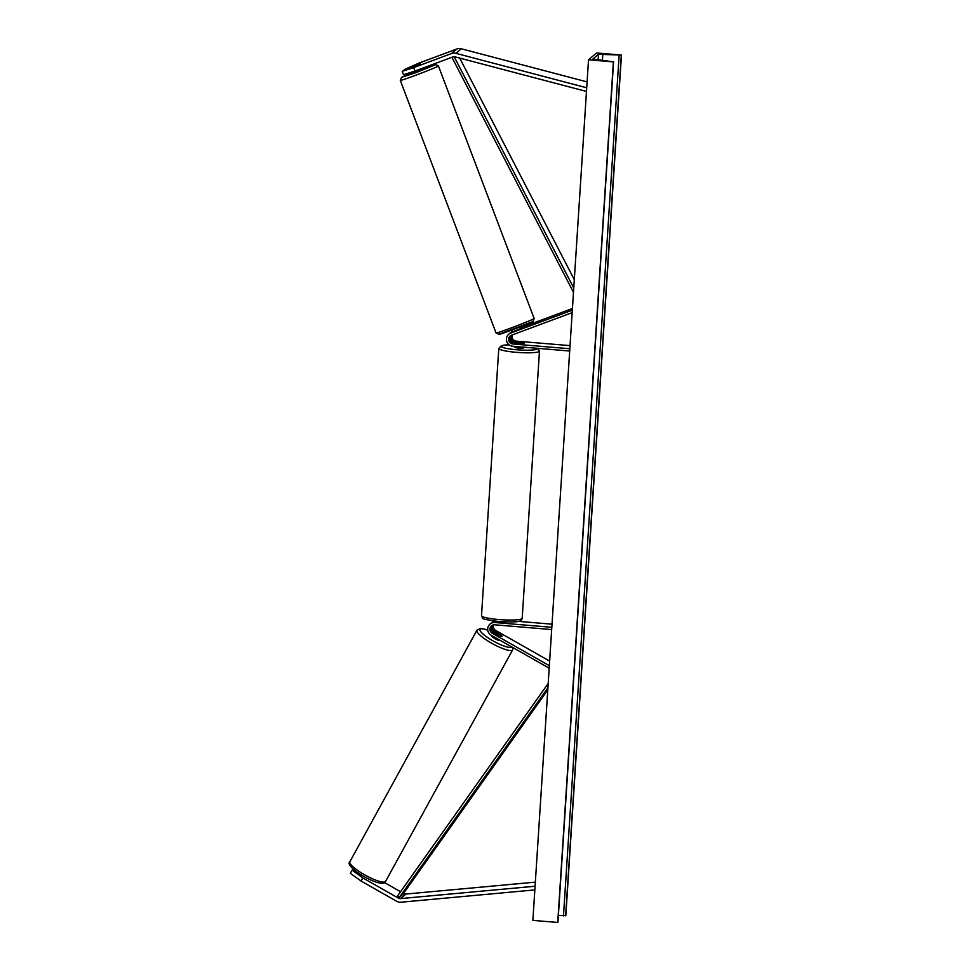<?xml version="1.0" encoding="UTF-8"?>
<svg xmlns="http://www.w3.org/2000/svg" width="971" height="971" viewBox="0 0 971 971"><rect width="100%" height="100%" fill="white"/><g stroke="black" fill="none" stroke-linecap="round" stroke-linejoin="round"><path stroke-width="1.46" d="M419.557 64.195L404.252 69.584L419.071 63.054L456.892 48.975A7.331 7.198 49.7 0 1 461.249 48.768L587.103 81.904M402.188 71.332L413.695 67.606L415.005 71.017L403.511 74.743L402.188 71.332L419.46 63.928M413.695 67.606L451.515 53.539A7.331 7.198 49.7 0 1 455.86 53.32L586.715 87.778M415.005 71.017L452.826 56.949A3.666 3.593 49.7 0 1 454.998 56.84L586.484 91.456M354.197 869.955L353.056 869.312L352.072 870.15L350.325 873.305L361.091 881.061L396.69 901.282A7.331 7.198 -130.3 0 0 400.962 902.217L534.851 889.909M361.091 881.061L362.826 877.905L398.426 898.126A3.666 3.593 -130.3 0 0 400.574 898.6L535.082 886.232M403.523 893.405L403.815 893.575A3.666 3.593 -130.3 0 0 405.951 894.036L535.349 882.141M384.467 882.578L400.574 891.73M362.826 877.905L352.072 870.15M494.603 632.971A4.576 0.971 -151.2 0 1 493.996 631.939A4.576 0.971 -151.2 0 1 494.045 631.89A4.576 0.971 -151.2 0 1 495.696 632.048L501.376 635.277A4.576 0.971 -151.2 0 1 502.031 636.357A4.576 0.825 -151.1 0 1 501.995 636.406A4.576 0.825 -151.1 0 1 499.859 635.956L493.426 632.303A4.576 4.491 49.7 0 1 492.115 625.397M493.717 620.979A6.87 6.748 -130.3 0 0 493.389 621.234L492.248 622.205A6.87 6.748 -130.3 0 0 491.727 622.69M494.239 621.039A6.87 6.748 -130.3 0 0 492.248 622.205M493.571 624.863A4.576 4.491 -130.3 0 0 495.647 630.422L549.647 661.093M492.77 625.081A4.576 4.491 -130.3 0 0 494.506 631.393L495.611 632.024M551.831 627.302L494.907 622.532A6.87 6.748 -130.3 0 0 491.205 635.252L549.173 668.169M551.686 629.56L494.761 624.802A4.576 4.491 -130.3 0 0 492.285 633.274L549.343 665.681M506.037 621.938A4.576 0.619 -176.3 0 1 503.731 622.205L496.047 621.561L494.907 622.532M552.026 624.183L518.417 621.367M490.027 624.086L491.168 623.115A6.87 6.748 49.7 0 1 496.047 621.561M520.942 328.465L511.887 332.094A6.87 6.748 -130.3 0 0 509.909 333.247L508.768 334.206A6.87 6.748 49.7 0 1 510.746 333.053L572.332 310.15M510.479 332.81A6.87 6.748 49.7 0 1 512.372 331.427M510.989 332.337L512.13 331.366A6.87 6.748 49.7 0 1 512.287 331.232M570.038 345.627L516.281 341.137A4.576 4.491 49.7 0 1 512.348 334.898M510.867 335.529A4.576 4.491 -130.3 0 0 514.06 343.018L521.743 343.661A4.576 0.619 3.7 0 0 524.146 343.273A4.576 0.619 3.7 0 0 522.823 342.751L515.14 342.108A4.576 4.491 49.7 0 1 511.523 335.201L572.174 312.626M520.759 327.725L572.441 308.499M569.843 348.747L512.919 343.989A4.576 4.491 49.7 0 1 511.559 335.189M569.698 351.017L512.773 346.246A6.87 6.748 49.7 0 1 508.768 334.206M523.891 347.181L523.855 347.8A4.576 0.619 -176.3 0 1 518.611 348.079A4.576 0.619 -176.3 0 1 514.703 347.205L514.764 346.416M515.868 343.103L522.325 343.649A4.576 0.619 -176.3 0 0 524.146 343.273L524.146 343.273A4.576 0.619 -176.3 0 0 523.272 342.848L516.815 342.302A4.576 0.619 -176.3 0 0 515.006 342.678A4.576 0.619 -176.3 0 0 515.868 343.103L515.868 343.164M412.639 66.975L420.37 63.916M422.749 69.414L414.265 72.655L413.792 71.417M513.258 331.572L519.279 329.303M596.607 52.968L588.523 59.801L613.393 61.889L592.965 58.988L598.488 54.315L621.464 55.044L596.607 52.968M613.393 61.889L557.742 922.45L532.873 920.374L588.523 59.801M558.374 915.483L565.814 915.617L621.464 55.044M499.907 640.217A4.576 0.971 -151.2 0 1 499.883 640.277A4.576 0.971 -151.2 0 1 499.834 640.326A4.576 0.971 -151.2 0 1 495.259 638.845A4.576 0.971 -151.2 0 1 491.848 635.871A4.576 0.971 -151.2 0 1 491.884 635.811M454.161 56.719L573.764 288.035M459.708 58.078L574.31 279.709M451.916 57.277L573.485 292.38M547.778 689.871L402.807 894.425L399.445 897.277L547.911 687.784M399.445 897.277L397.588 895.93L548.202 683.426M461.249 48.768L455.86 53.32M456.892 48.975L451.515 53.539M405.951 894.036L400.574 898.6M403.815 893.575L398.426 898.126M495.647 630.422L494.506 631.393M493.426 632.303L492.285 633.274M516.281 341.137L515.14 342.108M511.887 332.094L510.746 333.053M514.06 343.018L512.919 343.989M537.873 348.346L539.475 351.089A20.379 2.755 -176.3 0 1 516.135 352.303A20.379 2.755 -176.3 0 1 498.791 348.455L501.364 345.712L509.095 344.802A18.097 2.44 3.7 0 0 501.679 346.926A18.097 2.44 3.7 0 0 516.621 349.754A18.097 2.44 3.7 0 0 537.145 348.286M522.192 618.309C521.694 620.068 520.832 620.991 519.619 621.064C518.029 622.01 511.159 622.156 498.997 621.525C487.284 620.032 481.786 618.855 482.526 617.981L481.507 615.687A20.379 2.755 3.7 0 0 498.851 619.534A20.379 2.755 3.7 0 0 522.192 618.309L539.475 351.089M400.295 80.399L401.509 77.413L405.477 75.58L414.059 72.121L401.873 77.243L415.685 72.74L435.214 64.826L422.628 68.868L435.554 64.511L438.419 65.943A20.379 0.668 159.2 0 1 438.139 66.186A20.379 0.668 159.2 0 1 417.858 74.451A20.379 0.668 159.2 0 1 400.295 80.399L496.047 332.968A20.379 0.668 -20.8 0 0 513.61 327.021A20.379 0.668 -20.8 0 0 533.892 318.755A20.379 0.668 -20.8 0 0 534.171 318.512L532.958 321.498C531.89 322.627 500.587 334.473 499.045 334.376L496.047 332.968M532.594 321.68L499.252 334.097M598.124 60.008L598.488 54.315M557.912 922.304L613.563 61.743M565.644 915.762L621.294 55.189M563.483 915.859L619.134 55.298M602.408 60.42L602.821 54.121M385.414 881.644A20.379 4.321 -151.2 0 1 365.035 875.041A20.379 4.321 -151.2 0 1 349.851 861.787L476.919 630.228A20.379 4.321 28.8 0 0 492.091 643.482A20.379 4.321 28.8 0 0 512.47 650.072A20.379 4.321 28.8 0 0 512.652 649.842L385.596 881.401A20.379 4.321 -151.2 0 1 385.414 881.644M511.668 646.868A18.097 3.835 -151.2 0 1 511.559 646.989A18.097 3.835 -151.2 0 1 492.928 640.824A18.097 3.835 -151.2 0 1 480.16 629.159A18.097 3.835 -151.2 0 1 487.733 630.13M477.101 629.997A20.379 4.321 28.8 0 0 476.919 630.228L480.269 628.419L487.721 630.045M498.791 348.455L481.507 615.687M438.419 65.943L534.171 318.512M422.397 68.273L422.822 69.414M520.407 326.802L521.293 329.133M511.838 330.043L512.53 331.851M557.937 922.268L613.587 61.707M385.596 881.401L384.989 882.178C380.438 888.319 343.54 866.739 349.851 861.787M512.979 647.621L512.652 649.842"/></g></svg>
